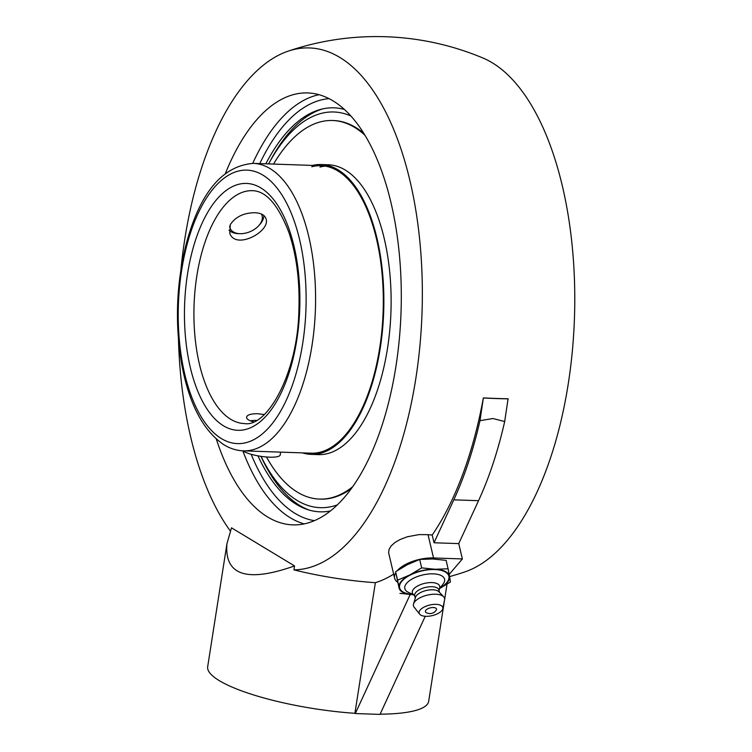 <?xml version="1.0" encoding="UTF-8"?>
<svg xmlns="http://www.w3.org/2000/svg" width="752" height="752" viewBox="0 0 752 752"><rect width="100%" height="100%" fill="white"/><g stroke="black" fill="none" stroke-linecap="round" stroke-linejoin="round"><path stroke-width="1.13" d="M344.313 109.407A202.119 94.263 -88 0 0 320.211 109.519A202.119 94.263 -88 0 0 265.832 163.814M257.955 455.853A202.119 94.263 -88 0 0 296.589 504.489A202.119 94.263 -88 0 0 306.44 509.198A202.119 94.263 -88 0 0 330.476 510.965M225.478 173.261A216.097 100.787 92 0 1 307.728 92.938A216.097 100.787 92 0 1 332.882 100.787A216.097 100.787 92 0 1 399.256 339.791A216.097 100.787 92 0 1 292.848 524.877A216.097 100.787 92 0 1 267.693 517.028A216.097 100.787 92 0 1 216.313 439.083M425.247 616.273L380.014 714.4L355.292 713.545L410.141 594.569M354.906 713.31L375.361 582.697A111.851 24.938 8.9 0 1 293.929 569.875L294.54 565.936C246.929 582.762 224.397 575.365 226.935 543.762L207.674 666.751A111.851 24.938 8.9 0 0 354.906 713.31L355.292 713.545M380.117 714.165A111.851 24.938 8.9 0 0 428.668 701.362L444.545 600.011M397.413 582.067A27.965 12.521 -13.3 0 1 394.603 578.156L388.615 552.711L389.094 549.289L391.172 545.905L394.744 542.662L399.726 539.692L407.152 536.815L418.92 534.616L428.02 534.663A273.531 208.699 40.5 0 0 432.193 535.048L434.026 542.765L458.739 543.611L462.377 558.943L449.16 574.443M397.338 570.561A27.965 12.521 -13.3 0 1 433.537 557.956L462.377 558.943M394.603 578.156A27.965 12.521 -13.3 0 1 395.749 572.686M479.973 420.669L492.908 418.526L504.686 421.524A274.959 128.235 92 0 1 478.535 500.691L458.739 543.611M434.026 542.765L453.813 499.836A274.959 128.235 -88 0 0 479.973 420.678L483.357 397.921A274.602 61.232 8.9 0 0 508.079 398.776L504.686 421.524M375.361 582.697A274.602 128.075 -88 0 0 393.653 574.152M432.193 535.048A274.602 128.075 -88 0 0 483.357 397.921M483.517 398.015A274.959 61.307 8.9 0 0 496.038 398.541A274.959 61.307 8.9 0 0 508.239 398.87M293.929 569.875A261.094 121.768 -88 0 0 415.79 378.735A261.094 121.768 -88 0 0 287.95 51.23A274.959 274.959 0 0 1 482.765 57.942A261.094 121.768 92 0 1 568.23 383.99A261.094 121.768 92 0 1 465.065 571.84A274.959 274.959 0 0 1 449.555 576.605M287.95 51.23A261.094 121.768 -88 0 0 180.922 269.536M178.487 339.97A261.094 121.768 -88 0 0 230.309 530.978M226.935 543.762L231.503 527.819L294.54 565.936M436.207 610.229A7.539 7.539 0 0 1 426.224 612.589A5.696 2.547 -13.3 0 1 430.37 607.851A5.696 2.547 -13.3 0 1 436.207 610.229A5.696 2.547 -13.3 0 1 435.991 610.502M413.628 594.785L408.458 592.379A20.426 9.146 -13.3 0 1 409.351 580.779A20.426 9.146 -13.3 0 1 433.265 573.842A20.426 9.146 -13.3 0 1 443.013 584.191L439.469 588.656M412.839 594.418A25.305 11.327 -13.3 0 1 402.076 581.014A25.305 11.327 -13.3 0 1 434.863 569.555A25.305 11.327 -13.3 0 1 440.014 587.979M414.86 596.27L412.97 593.977A14.062 6.298 -13.3 0 1 416.899 586.391A14.062 6.298 -13.3 0 1 431.921 582.584A14.062 6.298 -13.3 0 1 439.704 587.65L439.046 590.546M415.283 598.084L414.719 595.687A12.427 5.565 -13.3 0 1 419.776 589.502A12.427 5.565 -13.3 0 1 432.024 586.71A12.427 5.565 -13.3 0 1 438.905 589.953L439.469 592.36M419.635 614.149L414.108 607.108A15.98 7.153 -13.3 0 1 413.544 603.912L415.508 597.332A12.427 5.565 -13.3 0 1 432.757 589.794A12.427 5.565 -13.3 0 1 438.933 591.777L443.652 596.778A15.98 7.153 -13.3 0 1 444.573 599.889L442.796 608.659A12.154 5.443 -13.3 0 1 425.858 616.311A12.154 5.443 -13.3 0 1 419.635 614.149A12.154 5.443 -13.3 0 1 423.132 607.616A12.154 5.443 -13.3 0 1 436.057 604.354A12.154 5.443 -13.3 0 1 442.796 608.659M413.544 603.912A15.98 7.153 -13.3 0 1 435.709 594.23A15.98 7.153 -13.3 0 1 443.652 596.778M399.951 593.356L413.553 594.747A25.897 11.59 -13.3 0 1 413.384 594.738A25.897 11.59 -13.3 0 1 398.992 587.688L395.599 571.727L407.415 564.658L419.672 559.45L432.673 558.971L446.105 560.362L448.107 568.794L435.107 569.264L421.675 567.882L409.849 574.951L397.592 580.159L398.992 587.688A25.897 11.59 -13.3 0 1 409.849 574.951A25.897 11.59 -13.3 0 1 435.107 569.264A25.897 11.59 -13.3 0 1 449.499 576.323L448.107 568.794M439.516 588.609L450.457 581.982L449.499 576.323A25.897 11.59 -13.3 0 1 439.525 588.59M419.672 559.45L421.675 567.882M395.599 571.727L397.592 580.159M230.272 224.641C235.639 216.755 243.855 212.788 254.919 212.731C260.549 212.995 264.131 214.724 265.653 217.92C272.356 230.62 235.827 250.623 229.792 233.393L230.272 224.641M253.462 421.816C248.724 420.556 246.43 419.005 246.581 417.144C247.192 414.86 250.811 413.722 257.428 413.722L264.281 414.512M260.963 456.351A203.172 94.752 -88 0 0 299.963 505.626A203.172 94.752 -88 0 0 308.856 509.978M322.674 108.899A203.172 94.752 -88 0 0 270.748 159.95L268.746 163.673A197.964 92.327 92 0 1 350.846 115.987M337.441 504.846A197.964 92.327 92 0 1 297.209 500.484A197.964 92.327 92 0 1 261.047 456.361M333.587 120.546A189.391 88.332 -88 0 1 363.724 133.283A189.391 88.332 -88 0 0 355.63 127.426A189.391 88.332 -88 0 0 333.587 120.546L332.544 120.508A189.391 88.332 -88 0 0 320.314 121.899A189.391 88.332 -88 0 0 273.54 164.077M320.549 499.112A189.391 88.332 -88 0 0 351.485 488.48A189.391 88.332 -88 0 1 332.779 497.721A189.391 88.332 -88 0 1 320.549 499.112L319.497 499.074A189.391 88.332 -88 0 0 331.726 497.692A189.391 88.332 -88 0 0 352.82 486.619M243.422 450.852A143.82 67.078 -88 0 0 314.233 327.675A143.82 67.078 -88 0 0 270.062 168.608A143.82 67.078 -88 0 0 253.321 163.381C222.686 165.778 200.446 192.136 186.609 242.454C176.363 282.451 174.718 322.975 181.674 364.024C189.034 403.909 203.181 430.858 224.115 444.883C230.234 448.596 236.664 450.58 243.422 450.852L311.14 453.183A143.82 67.078 -88 0 0 320.427 452.131A143.82 67.078 -88 0 0 383.313 301.825A143.82 67.078 -88 0 0 321.048 165.713A143.82 67.078 -88 0 0 311.76 166.765M302.53 452.892A145.004 67.633 -88 0 0 311.102 454.368A145.004 67.633 -88 0 0 320.465 453.306A145.004 67.633 -88 0 0 383.868 301.759A145.004 67.633 -88 0 0 321.085 164.528A145.004 67.633 -88 0 0 312.428 165.421M325.155 166.126A143.82 67.078 -88 0 0 319.985 167.057M364.927 135.238A189.391 88.332 -88 0 0 332.544 120.508M266.481 456.981A189.391 88.332 -88 0 0 319.497 499.074M311.102 454.368L318.359 454.622A145.004 67.633 -88 0 0 327.722 453.559A145.004 67.633 -88 0 0 391.125 302.013A145.004 67.633 -88 0 0 328.342 164.782L321.085 164.528M250.463 420.857A17.202 3.835 -171.1 0 1 256.432 420.377M242.868 450.833A19.533 4.352 8.9 0 0 253.302 454.857A19.533 4.352 8.9 0 0 280.195 454.96L280.637 452.14M261.358 214A17.202 10.838 -23.3 0 1 258.716 225.713L259.722 224.604A19.533 12.305 156.7 0 0 263.858 215.514M229.04 230.206A19.533 12.305 156.7 0 0 238.732 233.665L240.226 233.693A17.202 10.838 -23.3 0 1 229.642 226.136M258.716 225.713A17.202 10.838 -23.3 0 1 248.273 232.359A17.202 10.838 -23.3 0 1 240.226 233.693M314.486 520.657A211.444 98.615 92 0 1 295.179 513.466A211.444 98.615 92 0 1 251.159 454.293M259.778 163.607A211.444 98.615 92 0 1 329.028 98.644M242.811 450.824A216.097 100.787 -88 0 0 290.357 517.808A216.097 100.787 -88 0 0 304.222 523.9M319.017 94.696A216.097 100.787 -88 0 0 252.719 163.363M428.02 534.663L433.537 557.956M478.535 500.691L453.813 499.836M244.362 423.555A116.504 54.341 92 0 1 230.798 419.325A116.504 54.341 92 0 1 195.012 290.469A116.504 54.341 92 0 1 252.381 190.679C265.982 190.867 278.118 204.704 288.806 232.189C296.514 254.881 299.879 280.844 298.901 310.087C297.83 373.791 266.875 427.803 244.362 423.555M221.558 438.689A136.826 63.817 92 0 1 200.088 209.319A136.826 63.817 92 0 1 304.927 272.713A136.826 63.817 92 0 1 221.558 438.689M223.57 425.848A123.497 57.594 -88 0 0 298.817 276.04A123.497 57.594 -88 0 0 204.187 218.832A123.497 57.594 -88 0 0 223.57 425.848M447.008 584.248L444.629 599.457M321.048 165.713L253.321 163.381"/></g></svg>
